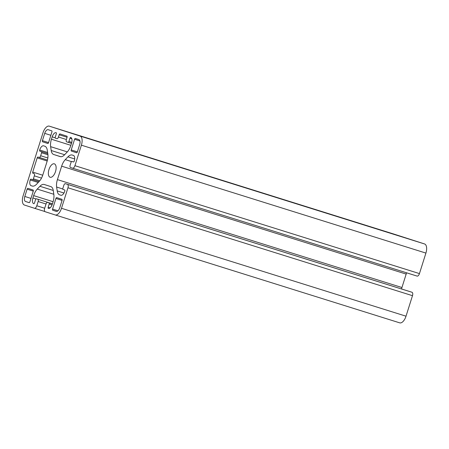 <?xml version="1.0" encoding="UTF-8"?>
<svg xmlns="http://www.w3.org/2000/svg" width="449" height="449" viewBox="0 0 449 449"><rect width="100%" height="100%" fill="white"/><g stroke="black" fill="none" stroke-linecap="round" stroke-linejoin="round"><path stroke-width="0.67" d="M32.715 172.079L37.194 157.88A1.033 0.505 107.4 0 1 37.98 157.049A1.033 0.505 107.4 0 1 37.985 157.049L39.085 157.403A2.065 1.01 -72.6 0 0 39.091 157.408A2.065 1.01 -72.6 0 0 40.668 155.741L41.6 152.783A1.033 0.505 -72.6 0 0 41.431 151.644L39.849 151.133A1.033 0.505 107.4 0 1 39.68 149.994A5.169 2.52 107.4 0 1 43.626 145.83A5.169 2.52 107.4 0 1 43.637 145.835L44.793 146.206A10.338 5.046 107.4 0 1 47.28 150.191L47.852 154.052A10.338 5.046 107.4 0 1 47.061 161.477L42.823 174.919A10.338 5.046 107.4 0 1 39.215 181.435L36.537 184.253A10.338 5.046 107.4 0 1 32.249 186.054L31.076 185.673A5.169 2.52 107.4 0 1 30.229 179.97A1.033 0.505 107.4 0 1 31.015 179.134A1.033 0.505 107.4 0 1 31.02 179.14L32.603 179.651A1.033 0.505 -72.6 0 0 33.394 178.814L34.326 175.856A2.065 1.01 -72.6 0 0 33.989 173.578L32.884 173.219A1.033 0.505 107.4 0 1 32.715 172.079L42.722 175.217M56.888 138.696L56.888 138.696A2.065 1.01 -72.6 0 0 58.471 137.035L59.184 134.767A1.033 0.505 107.4 0 1 59.975 133.931A1.033 0.505 107.4 0 1 59.975 133.937L66.89 136.159A1.033 0.505 107.4 0 1 67.058 137.299L66.345 139.572A2.065 1.01 -72.6 0 0 66.682 141.85L68.119 142.316A1.033 0.505 -72.6 0 0 68.125 142.316A1.033 0.505 -72.6 0 0 68.91 141.486L69.937 138.23A1.033 0.505 107.4 0 1 70.729 137.394A1.033 0.505 107.4 0 1 70.729 137.4A5.169 2.52 107.4 0 1 71.576 143.102L70.824 145.482A10.338 5.046 107.4 0 1 67.221 152.003L64.544 154.815A10.338 5.046 107.4 0 1 60.256 156.617L53.695 154.507A10.338 5.046 107.4 0 1 51.208 150.522L50.636 146.66A10.338 5.046 107.4 0 1 51.427 139.235L52.179 136.855A5.169 2.52 107.4 0 1 56.125 132.696A1.033 0.505 107.4 0 1 56.305 133.836L55.278 137.091A1.033 0.505 -72.6 0 0 55.446 138.23L56.888 138.696M79.664 144.617L77.363 151.919A1.033 0.505 107.4 0 1 76.577 152.75A1.033 0.505 107.4 0 1 76.571 152.75L71.385 151.077A1.033 0.505 107.4 0 1 71.217 149.938L74.579 139.285A1.033 0.505 107.4 0 1 75.365 138.455L78.923 139.6A4.552 2.217 107.4 0 1 79.664 144.617M56.288 211.389L52.735 210.244A1.033 0.505 107.4 0 1 52.561 209.105L55.923 198.452A1.033 0.505 107.4 0 1 56.709 197.622A1.033 0.505 107.4 0 1 56.714 197.622L61.9 199.294A1.033 0.505 107.4 0 1 62.069 200.434L59.768 207.73A4.552 2.217 107.4 0 1 56.293 211.389A4.552 2.217 107.4 0 1 56.288 211.389L56.305 211.395M48.189 129.705L51.742 130.85A1.033 0.505 107.4 0 1 51.916 131.989L48.554 142.642A1.033 0.505 107.4 0 1 47.768 143.472A1.033 0.505 107.4 0 1 47.762 143.472L42.576 141.8A1.033 0.505 107.4 0 1 42.408 140.66L44.709 133.364A4.552 2.217 107.4 0 1 48.183 129.705A4.552 2.217 107.4 0 1 48.189 129.705M29.112 202.639L25.559 201.494A4.552 2.217 107.4 0 1 24.813 196.471L27.114 189.175A1.033 0.505 107.4 0 1 27.9 188.344A1.033 0.505 107.4 0 1 27.905 188.344L33.091 190.017A1.033 0.505 107.4 0 1 33.26 191.156L29.903 201.803A1.033 0.505 107.4 0 1 29.112 202.639L29.112 202.639M44.67 208.302A3.104 1.515 -72.6 0 0 45.181 211.72L55.165 214.936A8.273 4.035 -72.6 0 0 55.182 214.942A8.273 4.035 -72.6 0 0 61.496 208.285L67.962 187.777A3.104 1.515 -72.6 0 0 67.457 184.354L65.391 183.686A2.065 1.01 -72.6 0 0 65.386 183.686A2.065 1.01 -72.6 0 0 63.809 185.353L62.877 188.311A1.033 0.505 -72.6 0 0 63.045 189.45L64.628 189.961A1.033 0.505 107.4 0 1 64.796 191.1A5.169 2.52 107.4 0 1 60.851 195.259A5.169 2.52 107.4 0 1 60.845 195.259L59.683 194.883A10.338 5.046 107.4 0 1 57.197 190.904L56.625 187.042A10.338 5.046 107.4 0 1 57.416 179.617L61.653 166.175A10.338 5.046 107.4 0 1 65.262 159.659L67.939 156.841A10.338 5.046 107.4 0 1 72.227 155.04A10.338 5.046 107.4 0 1 72.244 155.045L73.406 155.421A5.169 2.52 107.4 0 1 74.248 161.124A1.033 0.505 107.4 0 1 73.462 161.954A1.033 0.505 107.4 0 1 73.456 161.954L71.874 161.444A1.033 0.505 -72.6 0 0 71.082 162.274L70.151 165.238A2.065 1.01 -72.6 0 0 70.487 167.516L72.553 168.179A3.104 1.515 -72.6 0 0 72.558 168.184A3.104 1.515 -72.6 0 0 74.927 165.687L81.392 145.179A8.273 4.035 -72.6 0 0 80.04 136.053L49.311 126.158A8.273 4.035 -72.6 0 0 49.295 126.152A8.273 4.035 -72.6 0 0 42.981 132.809L23.084 195.916A8.273 4.035 -72.6 0 0 24.437 205.041L34.427 208.257A3.104 1.515 -72.6 0 0 34.433 208.263A3.104 1.515 -72.6 0 0 36.796 205.765L38.137 201.522A2.065 1.01 -72.6 0 0 37.795 199.244L36.358 198.778A1.033 0.505 -72.6 0 0 36.352 198.778A1.033 0.505 -72.6 0 0 35.566 199.609L34.539 202.864A1.033 0.505 107.4 0 1 33.748 203.694L33.748 203.694A5.169 2.52 107.4 0 1 32.9 197.992L33.653 195.612A10.338 5.046 107.4 0 1 37.256 189.091L39.933 186.279A10.338 5.046 107.4 0 1 44.221 184.477A10.338 5.046 107.4 0 1 44.238 184.483L50.788 186.588A10.338 5.046 107.4 0 1 53.268 190.572L53.841 194.434A10.338 5.046 107.4 0 1 53.049 201.859L52.297 204.239A5.169 2.52 107.4 0 1 48.352 208.398A5.169 2.52 107.4 0 1 48.346 208.398A1.033 0.505 107.4 0 1 48.172 207.253L49.199 204.003A1.033 0.505 -72.6 0 0 49.031 202.858L47.588 202.398A2.065 1.01 -72.6 0 0 46.011 204.059L44.67 208.302M55.199 214.948L399.689 322.842A8.273 4.035 -72.6 0 0 399.705 322.848A8.273 4.035 -72.6 0 0 406.019 316.191L412.485 295.683A3.104 1.515 -72.6 0 0 411.974 292.26L409.915 291.597A2.065 1.01 -72.6 0 0 409.909 291.592A2.065 1.01 -72.6 0 0 409.903 291.592L65.391 183.686L409.909 291.592M401.541 288.971A10.338 5.046 107.4 0 1 401.939 287.523L406.177 274.081A10.338 5.046 107.4 0 1 406.626 272.812M417.082 276.09L72.558 168.184L417.076 276.09A3.104 1.515 -72.6 0 0 417.082 276.09A3.104 1.515 -72.6 0 0 419.45 273.593L425.916 253.084A8.273 4.035 -72.6 0 0 424.563 243.959L393.835 234.064A8.273 4.035 -72.6 0 0 393.818 234.058A8.273 4.035 -72.6 0 0 393.801 234.052M54.351 163.84A7.032 3.429 107.4 0 1 55.508 171.585A7.032 3.429 107.4 0 1 50.136 177.254A7.032 3.429 107.4 0 1 48.963 169.52A7.032 3.429 107.4 0 1 54.34 163.834A7.032 3.429 107.4 0 1 54.351 163.84M37.194 157.88L47.201 161.017M39.097 157.408L47.459 160.029L39.091 157.408M40.668 155.741L47.835 157.986M41.6 152.783L47.936 154.765M41.431 151.644L47.79 153.637M39.849 151.133L47.79 153.62M39.68 149.994L47.616 152.48M58.471 137.035L66.362 139.504M59.184 134.767L67.075 137.237M68.125 142.316L71.492 143.371L68.125 142.316M68.91 141.486L71.778 142.378M69.937 138.23L71.857 138.831M71.385 151.077L76.728 152.75M71.217 149.938L77.38 151.869M52.735 210.244L56.546 211.44M52.561 209.105L57.977 210.8M55.923 198.452L62.08 200.383M25.559 201.494L29.236 202.645M24.813 196.471L30.975 198.402M27.114 189.175L33.277 191.106M406.019 316.191L61.496 208.285M412.485 295.683L67.962 187.777M411.974 292.26L67.457 184.354M61.002 195.298L59.683 194.883M63.966 193.025L57.197 190.904M62.787 188.973L56.625 187.042M401.939 287.523L57.416 179.617M406.177 274.081L61.653 166.175M71.47 161.601L65.262 159.659M74.686 158.957L67.939 156.841M73.541 161.966L71.874 161.444L73.541 161.966M74.927 165.687L419.45 273.593M425.916 253.084L81.392 145.179M32.884 173.219L33.989 173.578M34.326 175.856L41.516 178.107M33.394 178.814L39.765 180.812M32.609 179.651L39.012 181.654L32.603 179.651M30.229 179.97L38.227 182.474M31.076 185.673L32.463 186.111M52.179 136.855L55.193 137.798M51.427 139.235L70.875 145.324M50.636 146.66L67.328 151.891M51.208 150.522L64.628 154.725M53.695 154.507L60.767 156.718M79.939 140.969L74.579 139.285M47.92 143.472L42.576 141.8M44.709 133.364L50.872 135.295M42.408 140.66L48.571 142.591M424.563 243.959L80.04 136.053M49.295 126.152L393.818 234.058L49.311 126.158M44.866 211.53L34.438 208.263L44.866 211.53M44.692 208.235L36.796 205.765M46.028 203.998L38.137 201.522M36.352 198.778L37.795 199.244M52.432 203.812L36.358 198.778M35.937 198.946L32.9 197.992M53.1 201.702L33.653 195.612M53.818 194.277L37.256 189.091M53.251 190.449L39.933 186.279M50.108 207.859L48.172 207.253M52.067 204.901L49.199 204.003M52.404 203.902L49.031 202.858M55.182 214.942L399.705 322.848"/></g></svg>

